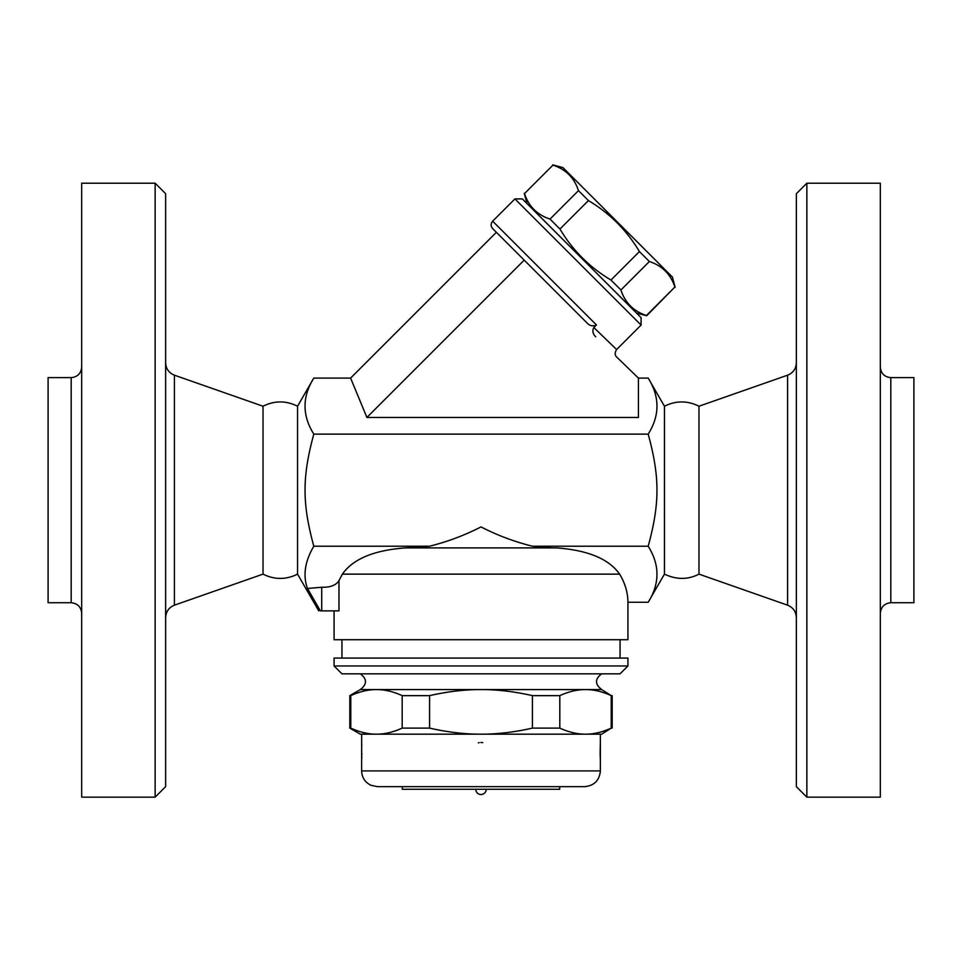 <?xml version="1.0" encoding="UTF-8"?>
<svg xmlns="http://www.w3.org/2000/svg" width="962" height="962" viewBox="0 0 962 962"><rect width="100%" height="100%" fill="white"/><g stroke="black" fill="none" stroke-linecap="round" stroke-linejoin="round"><path stroke-width="1.44" d="M796.356 193.711L796.356 786.651L806.853 797.149L806.853 183.213L796.356 193.711M806.853 797.149L880.314 797.149L880.314 183.213L806.853 183.213M890.812 602.729L913.9 602.729L913.9 377.621L890.812 377.621L890.812 602.729C884.487 603.402 880.988 606.902 880.314 613.227M796.356 617.544C796.031 611.579 793.097 607.455 787.577 605.17L787.577 375.192C793.121 372.919 796.043 368.795 796.356 362.806M698.977 406.229C687.469 400.505 675.961 400.505 664.441 406.229L664.441 574.134C676.539 579.809 688.058 579.809 698.977 574.134L698.977 406.229L787.577 375.192M698.977 574.134L787.577 605.17M664.441 574.134L648.196 602.272C659.884 583.585 659.884 564.91 648.196 546.224C659.884 503.366 659.884 476.996 648.196 434.139C659.884 415.452 659.884 396.765 648.196 378.09L638.419 378.09L616.666 357.022C614.718 355.206 614.694 352.717 616.606 349.543L593.843 327.537C592.111 330.892 592.76 333.982 595.779 336.796M638.419 378.09L638.419 417.448L366.895 417.448L350.601 378.09L313.804 378.09C302.116 396.765 302.116 415.452 313.804 434.139C302.116 476.996 302.116 503.366 313.804 546.224C304.882 561.435 302.777 575.516 307.491 588.479L320.382 610.87C318.218 610.87 318.218 610.87 320.382 610.87C318.218 610.87 318.218 610.87 320.382 610.87L321.717 610.87L321.717 587.253C330.351 587.493 336.099 585.269 338.973 580.567L342.388 574.134L338.973 580.567L338.973 610.87L321.717 610.87M593.843 327.537L596.428 324.94L492.664 221.176L514.935 198.918L641.089 325.072L616.606 349.543M641.089 325.072L641.089 317.652L522.354 198.918L514.935 198.918M636.447 313.011L646.692 315.752L674.879 287.025C670.682 274.218 662.181 265.716 649.374 261.52L639.429 251.575C626.743 230.267 609.74 213.263 588.419 200.577L578.475 190.632C574.29 177.814 565.788 169.312 552.97 165.127L524.518 193.578C528.703 206.397 537.205 214.899 550.023 219.083L559.956 229.028C572.655 250.348 589.658 267.352 610.966 280.038L620.911 289.983C625.096 302.789 633.597 311.291 646.416 315.488L646.692 315.752M524.518 193.578L552.97 165.127M552.705 164.851L562.938 167.604L672.402 277.056L675.144 287.301M646.416 315.488L674.879 287.025M620.911 289.983L649.374 261.52M610.966 280.038L639.429 251.575M559.956 229.028L588.419 200.577M550.023 219.083L578.475 190.632M366.895 417.448L524.206 260.137L492.664 228.595L586.688 322.619C589.598 325.877 592.845 326.647 596.428 324.94M350.601 378.09L496.38 232.311M648.196 434.139L313.804 434.139M297.559 574.134C286.051 579.845 274.531 579.845 263.023 574.134L263.023 406.229C274.531 400.505 286.051 400.505 297.559 406.229L297.559 574.134L318.759 610.87M263.023 574.134L174.423 605.17L174.423 375.192C168.879 372.919 165.957 368.795 165.644 362.806M165.644 617.544C165.969 611.579 168.903 607.455 174.423 605.17M155.147 797.149L165.644 786.651L165.644 193.711L155.147 183.213L155.147 797.149L81.686 797.149L81.686 183.213L155.147 183.213M81.686 367.135C81.049 373.496 77.549 376.996 71.188 377.621L71.188 602.729C77.513 603.402 81.012 606.902 81.686 613.227M71.188 602.729L48.1 602.729L48.1 377.621L71.188 377.621M334.079 610.87L334.079 639.73L627.921 639.73L627.921 602.272L648.196 602.272M619.612 574.134L342.388 574.134C353.042 558.922 374.086 550.18 405.519 547.895L556.481 547.895C587.914 550.18 608.958 558.934 619.612 574.134C625.12 583.249 627.885 592.628 627.921 602.272M595.911 556.228L591.221 554.377M307.491 588.479L321.717 587.253M405.519 547.895L429.581 546.224L313.804 546.224M620.057 658.092L620.057 639.73M627.921 658.092L334.079 658.092L334.079 665.969L627.921 665.969L627.921 658.092M334.079 665.969L341.943 673.833L620.057 673.833L627.921 665.969M601.683 673.833C594.817 678.956 594.817 684.198 601.683 689.574L360.317 689.574C367.183 684.198 367.183 678.956 360.317 673.833M601.683 689.574L611.219 695.634C602.296 691.57 593.722 689.55 585.521 689.574C577.308 689.55 568.746 691.57 559.812 695.634L532.407 695.634C514.55 691.57 497.414 689.55 481 689.574C464.586 689.55 447.45 691.57 429.593 695.634L402.188 695.634C393.254 691.57 384.692 689.55 376.479 689.574C368.278 689.55 359.704 691.57 350.781 695.634L349.819 695.634L349.819 728.114L350.781 728.114C359.704 732.178 368.278 734.198 376.479 734.174L360.317 734.174L349.819 728.114M350.781 695.634L350.781 728.114M402.188 695.634L402.188 728.114L429.593 728.114C447.45 732.178 464.586 734.198 481 734.174L376.479 734.174C384.692 734.198 393.254 732.178 402.188 728.114M429.593 695.634L429.593 728.114M611.219 728.114L601.683 734.174L585.521 734.174C593.722 734.198 602.296 732.178 611.219 728.114L611.219 695.634M481 734.174C497.414 734.198 514.55 732.178 532.407 728.114L559.812 728.114C568.746 732.178 577.308 734.198 585.521 734.174L481 734.174M532.407 695.634L532.407 728.114M559.812 695.634L559.812 728.114M361.676 758.705L361.628 734.174L376.479 734.174M585.521 734.174L600.372 734.174L600.372 770.911L361.628 770.911C361.904 777.5 364.995 782.286 370.887 785.257L377.369 786.651L584.631 786.651C594.191 785.713 599.446 780.471 600.372 770.911M600.348 742.808L600.336 759.054M361.904 753.679L361.892 754.28M361.784 756.878L361.748 757.503M478.342 742.856L479.232 742.628M480.856 742.448L482.768 742.628M600.264 757.611L600.372 759.499A2.621 2.621 -4.1 0 0 600.348 759.126M361.652 742.808L361.628 759.499A2.621 2.621 4.1 0 1 361.652 759.126M402.296 786.651L402.296 789.273L559.704 789.273L559.704 786.651M486.243 789.273C485.942 792.46 484.187 794.215 481 794.516A5.243 5.243 0 0 0 486.243 789.273M556.481 547.895L552.2 547.895L556.481 547.895M429.581 546.224C447.739 541.654 464.887 535.221 481 526.911C497.113 535.233 514.249 541.666 532.419 546.224L552.2 547.895M648.196 546.224L532.419 546.224M890.812 377.621C884.451 376.996 880.952 373.496 880.314 367.135M664.441 406.229L648.196 378.09M526.984 203.547L524.242 193.314M492.664 221.176C490.632 223.653 490.632 226.13 492.664 228.595M297.559 406.229L313.804 378.09M263.023 406.229L174.423 375.192M341.943 658.092L341.943 639.73M360.317 689.574L349.819 695.634M612.181 695.634L612.181 728.114M361.628 759.499L361.628 770.911M600.348 742.82L600.096 753.583M600.132 754.737L600.216 756.769M361.628 742.448L361.784 745.141M361.784 756.781L361.664 759.054M475.757 789.273A5.243 5.243 0 0 0 481 794.516"/></g></svg>
